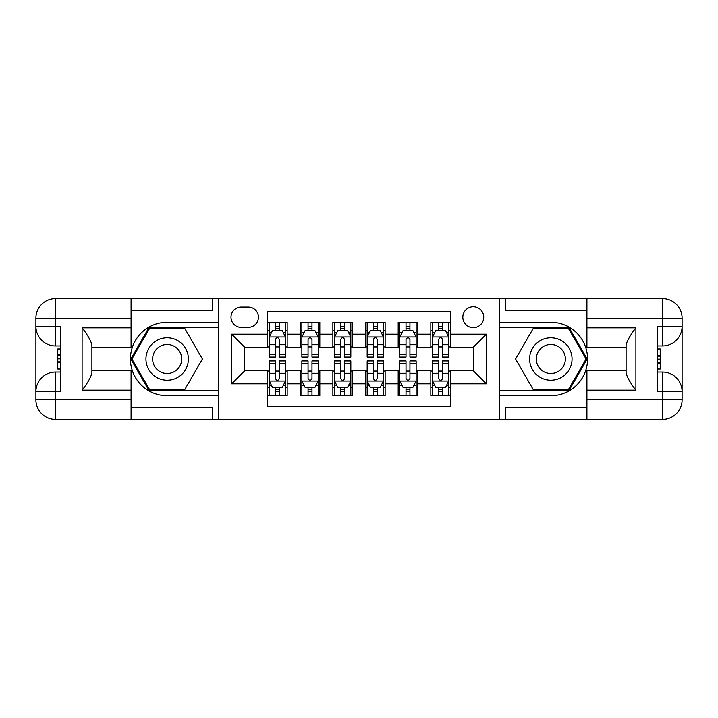 <?xml version="1.0" encoding="UTF-8"?>
<svg xmlns="http://www.w3.org/2000/svg" width="718" height="718" viewBox="0 0 718 718"><rect width="100%" height="100%" fill="white"/><g stroke="black" fill="none" stroke-linecap="round" stroke-linejoin="round"><path stroke-width="1.08" d="M473.288 306.757A10.447 10.447 0 0 0 462.832 317.203A10.447 10.447 0 0 0 473.288 327.65A10.447 10.447 0 0 0 483.735 317.203A10.447 10.447 0 0 0 473.288 306.757M131.08 407.653L212.716 407.653L212.716 419.411L586.92 419.411L586.92 399.818L662.508 399.818L662.508 391.651L657.607 391.651L657.607 326.349L662.508 326.349L662.508 318.182L586.92 318.182L586.92 327.821L635.897 327.821L635.897 390.179C630.673 383.475 627.406 377.821 626.096 373.216L626.096 344.784C627.406 340.179 630.673 334.525 635.897 327.821M450.428 322.265L430.836 322.265L430.836 334.184L417.777 334.184L417.777 347.243L430.836 347.243L430.836 334.184M417.777 334.184L417.777 322.265L398.185 322.265L398.185 334.184L385.126 334.184L385.126 347.243L398.185 347.243L398.185 334.184M385.126 334.184L385.126 322.265L365.534 322.265L365.534 334.184L352.466 334.184L352.466 347.243L365.534 347.243L365.534 334.184M352.466 334.184L352.466 322.265L332.874 322.265L332.874 334.184L319.815 334.184L319.815 347.243L332.874 347.243L332.874 334.184M319.815 334.184L319.815 322.265L300.223 322.265L300.223 347.243L287.164 347.243L287.164 322.265L267.572 322.265M267.572 395.735L287.164 395.735L287.164 370.757L300.223 370.757L300.223 395.735L319.815 395.735L319.815 370.757L332.874 370.757L332.874 383.816L319.815 383.816M332.874 383.816L332.874 395.735L352.466 395.735L352.466 370.757L365.534 370.757L365.534 383.816L352.466 383.816M365.534 383.816L365.534 395.735L385.126 395.735L385.126 370.757L398.185 370.757L398.185 383.816L385.126 383.816M398.185 383.816L398.185 395.735L417.777 395.735L417.777 370.757L430.836 370.757L430.836 383.816L417.777 383.816M241.122 327.327L248.302 327.327A10.124 10.124 0 0 0 258.426 317.203A10.124 10.124 0 0 0 248.302 307.08L241.122 307.08A10.124 10.124 0 0 0 230.999 317.203A10.124 10.124 0 0 0 241.122 327.327M586.92 310.347L505.284 310.347L505.284 298.589L499.405 298.589L499.405 419.411M499.405 298.589L131.08 298.589L131.08 318.182L55.492 318.182L55.492 326.349L60.393 326.349L60.393 391.651L55.492 391.651L55.492 399.818L131.08 399.818L131.08 390.179L82.103 390.179L82.103 327.821C87.327 334.525 90.594 340.179 91.904 344.784L91.904 373.216C90.594 377.821 87.327 383.475 82.103 390.179M218.595 419.411L218.595 298.589M450.428 334.184L450.428 311.325L267.572 311.325L267.572 347.243L244.712 347.243L244.712 370.757L267.572 370.757L267.572 406.675L450.428 406.675L450.428 370.757L473.288 370.757L473.288 347.243L450.428 347.243L450.428 334.184L486.346 334.184L486.346 383.816L450.428 383.816M267.572 383.816L231.654 383.816L231.654 334.184L267.572 334.184M430.836 383.816L430.836 395.735L450.428 395.735M267.572 330.433L269.205 330.433M275.407 330.433L279.329 330.433M285.531 330.433L287.164 330.433M267.572 346.92L269.205 346.92M275.407 346.92L279.329 346.92M285.531 346.92L287.164 346.92M267.572 371.08L269.205 371.08M275.407 371.08L279.329 371.08M285.531 371.08L287.164 371.08M267.572 387.567L269.205 387.567M275.407 387.567L279.329 387.567M285.531 387.567L287.164 387.567M300.223 346.92L301.856 346.92M308.058 346.92L311.98 346.92M318.182 346.92L319.815 346.92M300.223 330.433L301.856 330.433M308.058 330.433L311.98 330.433M318.182 330.433L319.815 330.433M300.223 371.08L301.856 371.08M308.058 371.08L311.98 371.08M318.182 371.08L319.815 371.08M300.223 387.567L301.856 387.567M308.058 387.567L311.98 387.567M318.182 387.567L319.815 387.567M332.874 371.08L334.507 371.08M340.718 371.08L344.631 371.08M350.833 371.08L352.466 371.08M332.874 387.567L334.507 387.567M340.718 387.567L344.631 387.567M350.833 387.567L352.466 387.567M332.874 330.433L334.507 330.433M340.718 330.433L344.631 330.433M350.833 330.433L352.466 330.433M332.874 346.92L334.507 346.92M340.718 346.92L344.631 346.92M350.833 346.92L352.466 346.92M365.534 371.08L367.167 371.08M373.369 371.08L377.282 371.08M383.493 371.08L385.126 371.08M365.534 387.567L367.167 387.567M373.369 387.567L377.282 387.567M383.493 387.567L385.126 387.567M365.534 330.433L367.167 330.433M373.369 330.433L377.282 330.433M383.493 330.433L385.126 330.433M365.534 346.92L367.167 346.92M373.369 346.92L377.282 346.92M383.493 346.92L385.126 346.92M398.185 371.08L399.818 371.08M406.02 371.08L409.942 371.08M416.144 371.08L417.777 371.08M398.185 387.567L399.818 387.567M406.02 387.567L409.942 387.567M416.144 387.567L417.777 387.567M398.185 330.433L399.818 330.433M406.02 330.433L409.942 330.433M416.144 330.433L417.777 330.433M398.185 346.92L399.818 346.92M406.02 346.92L409.942 346.92M416.144 346.92L417.777 346.92M430.836 371.08L432.469 371.08M438.671 371.08L442.593 371.08M448.795 371.08L450.428 371.08M430.836 387.567L432.469 387.567M438.671 387.567L442.593 387.567M448.795 387.567L450.428 387.567M430.836 330.433L432.469 330.433M438.671 330.433L442.593 330.433M448.795 330.433L450.428 330.433M430.836 346.92L432.469 346.92M438.671 346.92L442.593 346.92M448.795 346.92L450.428 346.92M244.712 347.243L231.654 334.184M244.712 370.757L231.654 383.816M486.346 334.184L473.288 347.243M486.346 383.816L473.288 370.757M279.329 326.51L275.407 326.51M285.531 354.378L279.329 354.378L279.329 357.043L285.531 357.043L285.531 337.119L282.264 330.594L272.472 330.594L269.205 337.119L269.205 357.043L275.407 357.043L275.407 354.378L269.205 354.378M269.205 337.119L269.205 322.265M285.531 337.119L285.531 322.265M275.407 330.594L275.407 322.265M279.329 322.265L279.329 330.594M279.329 354.378L279.329 339.569C278.019 337.056 276.717 337.056 275.407 339.569L275.407 354.378M275.407 391.489L279.329 391.489M269.205 363.622L275.407 363.622L275.407 360.957L269.205 360.957L269.205 380.881L272.472 387.406L282.264 387.406L285.531 380.881L285.531 360.957L279.329 360.957L279.329 363.622L285.531 363.622M285.531 380.881L285.531 395.735M269.205 380.881L269.205 395.735M279.329 387.406L279.329 395.735M275.407 395.735L275.407 387.406M275.407 363.622L275.407 378.431C276.717 380.944 278.019 380.944 279.329 378.431L279.329 363.622M177.777 340.619A21.226 21.226 0 0 0 148.788 348.392A21.226 21.226 0 0 0 156.551 377.381A21.226 21.226 0 0 0 185.549 369.608A21.226 21.226 0 0 0 177.777 340.619M174.429 346.417A14.531 14.531 0 0 0 154.576 351.739A14.531 14.531 0 0 0 159.899 371.583A14.531 14.531 0 0 0 179.751 366.261A14.531 14.531 0 0 0 174.429 346.417M184.795 389.533L149.541 389.533L131.915 359L149.541 328.467L184.795 328.467L202.422 359L184.795 389.533M561.449 340.619A21.226 21.226 0 0 0 532.451 348.392A21.226 21.226 0 0 0 540.223 377.381A21.226 21.226 0 0 0 569.212 369.608A21.226 21.226 0 0 0 561.449 340.619M558.101 346.417A14.531 14.531 0 0 0 538.249 351.739A14.531 14.531 0 0 0 543.571 371.583A14.531 14.531 0 0 0 563.424 366.261A14.531 14.531 0 0 0 558.101 346.417M568.459 389.533L533.205 389.533L515.578 359L533.205 328.467L568.459 328.467L586.085 359L568.459 389.533M218.263 298.589L218.263 322.265L167.168 322.265A36.735 36.735 0 0 0 130.434 359A36.735 36.735 0 0 0 167.168 395.735L218.263 395.735L218.263 419.411M82.103 327.821L131.08 327.821L131.08 318.182M131.08 327.821L131.08 347.404L91.904 347.404M131.08 399.818L131.08 419.411L55.492 419.411A19.592 19.592 0 0 1 35.9 399.818L35.9 318.182A19.592 19.592 0 0 1 55.492 298.589L131.08 298.589M218.263 322.265L218.263 327.489L148.976 327.489L130.784 359L148.976 390.511L218.263 390.511L218.263 327.489M218.263 390.511L218.263 395.735M91.904 370.596L131.08 370.596L131.08 390.179M212.716 419.411L131.08 419.411M35.9 391.651A19.592 19.592 0 0 1 55.492 372.059A19.592 19.592 0 0 0 35.9 391.651L55.492 391.651L55.492 372.059L60.393 372.059M60.393 345.941L55.492 345.941L55.492 326.349L35.9 326.349A19.592 19.592 0 0 0 55.492 345.941A19.592 19.592 0 0 1 35.9 326.349M212.716 298.589L212.716 310.347L131.08 310.347M60.393 348.957L57.781 348.957L57.781 361.881L60.393 361.881M57.781 358.847L60.393 358.847M57.781 355.239L60.393 355.239M57.781 354.647L60.393 354.647M57.781 361.881L57.781 369.043L60.393 369.043M57.781 362.527L60.393 362.527M499.737 419.411L499.737 395.735L550.832 395.735A36.735 36.735 0 0 0 587.566 359A36.735 36.735 0 0 0 550.832 322.265L499.737 322.265L499.737 298.589M635.897 390.179L586.92 390.179L586.92 399.818M586.92 390.179L586.92 370.596L626.096 370.596M586.92 318.182L586.92 298.589L662.508 298.589A19.592 19.592 0 0 1 682.1 318.182L682.1 399.818A19.592 19.592 0 0 1 662.508 419.411L586.92 419.411M499.737 395.735L499.737 390.511L569.024 390.511L587.216 359L569.024 327.489L499.737 327.489L499.737 390.511M499.737 327.489L499.737 322.265M626.096 347.404L586.92 347.404L586.92 327.821M505.284 298.589L586.92 298.589M682.1 326.349A19.592 19.592 0 0 1 662.508 345.941A19.592 19.592 0 0 0 682.1 326.349L662.508 326.349L662.508 345.941L657.607 345.941M657.607 372.059L662.508 372.059L662.508 391.651L682.1 391.651A19.592 19.592 0 0 0 662.508 372.059A19.592 19.592 0 0 1 682.1 391.651M505.284 419.411L505.284 407.653L586.92 407.653M657.607 369.043L660.219 369.043L660.219 356.119L657.607 356.119M660.219 359.153L657.607 359.153M660.219 362.761L657.607 362.761M660.219 363.353L657.607 363.353M660.219 356.119L660.219 348.957L657.607 348.957M660.219 355.473L657.607 355.473M311.98 326.51L308.058 326.51M318.182 354.378L311.98 354.378L311.98 357.043L318.182 357.043L318.182 337.119L314.915 330.594L305.123 330.594L301.856 337.119L301.856 357.043L308.058 357.043L308.058 354.378L301.856 354.378M301.856 337.119L301.856 322.265M318.182 337.119L318.182 322.265M308.058 330.594L308.058 322.265M311.98 322.265L311.98 330.594M311.98 354.378L311.98 339.569C310.679 337.056 309.368 337.056 308.058 339.569L308.058 354.378M344.631 326.51L340.718 326.51M350.833 354.378L344.631 354.378L344.631 357.043L350.833 357.043L350.833 337.119L347.575 330.594L337.774 330.594L334.507 337.119L334.507 357.043L340.718 357.043L340.718 354.378L334.507 354.378M334.507 337.119L334.507 322.265M350.833 337.119L350.833 322.265M340.718 330.594L340.718 322.265M344.631 322.265L344.631 330.594M344.631 354.378L344.631 339.569C343.33 337.056 342.019 337.056 340.718 339.569L340.718 354.378M377.282 326.51L373.369 326.51M383.493 354.378L377.282 354.378L377.282 357.043L383.493 357.043L383.493 337.119L380.226 330.594L370.425 330.594L367.167 337.119L367.167 357.043L373.369 357.043L373.369 354.378L367.167 354.378M367.167 337.119L367.167 322.265M383.493 337.119L383.493 322.265M373.369 330.594L373.369 322.265M377.282 322.265L377.282 330.594M377.282 354.378L377.282 339.569C375.981 337.056 374.679 337.056 373.369 339.569L373.369 354.378M409.942 326.51L406.02 326.51M416.144 354.378L409.942 354.378L409.942 357.043L416.144 357.043L416.144 337.119L412.877 330.594L403.085 330.594L399.818 337.119L399.818 357.043L406.02 357.043L406.02 354.378L399.818 354.378M399.818 337.119L399.818 322.265M416.144 337.119L416.144 322.265M406.02 330.594L406.02 322.265M409.942 322.265L409.942 330.594M409.942 354.378L409.942 339.569C408.632 337.056 407.33 337.056 406.02 339.569L406.02 354.378M308.058 391.489L311.98 391.489M301.856 363.622L308.058 363.622L308.058 360.957L301.856 360.957L301.856 380.881L305.123 387.406L314.915 387.406L318.182 380.881L318.182 360.957L311.98 360.957L311.98 363.622L318.182 363.622M318.182 380.881L318.182 395.735M301.856 380.881L301.856 395.735M311.98 387.406L311.98 395.735M308.058 395.735L308.058 387.406M308.058 363.622L308.058 378.431C309.368 380.944 310.67 380.944 311.98 378.431L311.98 363.622M340.718 391.489L344.631 391.489M334.507 363.622L340.718 363.622L340.718 360.957L334.507 360.957L334.507 380.881L337.774 387.406L347.575 387.406L350.833 380.881L350.833 360.957L344.631 360.957L344.631 363.622L350.833 363.622M350.833 380.881L350.833 395.735M334.507 380.881L334.507 395.735M344.631 387.406L344.631 395.735M340.718 395.735L340.718 387.406M340.718 363.622L340.718 378.431C342.019 380.944 343.321 380.944 344.631 378.431L344.631 363.622M373.369 391.489L377.282 391.489M367.167 363.622L373.369 363.622L373.369 360.957L367.167 360.957L367.167 380.881L370.425 387.406L380.226 387.406L383.493 380.881L383.493 360.957L377.282 360.957L377.282 363.622L383.493 363.622M383.493 380.881L383.493 395.735M367.167 380.881L367.167 395.735M377.282 387.406L377.282 395.735M373.369 395.735L373.369 387.406M373.369 363.622L373.369 378.431C374.67 380.944 375.981 380.944 377.282 378.431L377.282 363.622M406.02 391.489L409.942 391.489M399.818 363.622L406.02 363.622L406.02 360.957L399.818 360.957L399.818 380.881L403.085 387.406L412.877 387.406L416.144 380.881L416.144 360.957L409.942 360.957L409.942 363.622L416.144 363.622M416.144 380.881L416.144 395.735M399.818 380.881L399.818 395.735M409.942 387.406L409.942 395.735M406.02 395.735L406.02 387.406M406.02 363.622L406.02 378.431C407.321 380.944 408.632 380.944 409.942 378.431L409.942 363.622M442.593 326.51L438.671 326.51M448.795 354.378L442.593 354.378L442.593 357.043L448.795 357.043L448.795 337.119L445.528 330.594L435.736 330.594L432.469 337.119L432.469 357.043L438.671 357.043L438.671 354.378L432.469 354.378M432.469 337.119L432.469 322.265M448.795 337.119L448.795 322.265M438.671 330.594L438.671 322.265M442.593 322.265L442.593 330.594M442.593 354.378L442.593 339.569C441.283 337.056 439.981 337.056 438.671 339.569L438.671 354.378M438.671 391.489L442.593 391.489M432.469 363.622L438.671 363.622L438.671 360.957L432.469 360.957L432.469 380.881L435.736 387.406L445.528 387.406L448.795 380.881L448.795 360.957L442.593 360.957L442.593 363.622L448.795 363.622M448.795 380.881L448.795 395.735M432.469 380.881L432.469 395.735M442.593 387.406L442.593 395.735M438.671 395.735L438.671 387.406M438.671 363.622L438.671 378.431C439.981 380.944 441.283 380.944 442.593 378.431L442.593 363.622M300.223 383.816L287.164 383.816M300.223 334.184L287.164 334.184M285.45 336.957L269.286 336.957M269.205 332.389L271.575 332.389M283.161 332.389L285.531 332.389M275.407 344.694L269.205 344.694M285.531 344.694L279.329 344.694M279.329 328.593L275.407 328.593M269.286 381.043L285.45 381.043M285.531 385.611L283.161 385.611M271.575 385.611L269.205 385.611M279.329 373.306L285.531 373.306M269.205 373.306L275.407 373.306M275.407 389.407L279.329 389.407M55.492 298.589A19.592 19.592 0 0 0 35.9 318.182L55.492 318.182L55.492 298.589M55.492 419.411L55.492 399.818L35.9 399.818A19.592 19.592 0 0 0 55.492 419.411M662.508 419.411A19.592 19.592 0 0 0 682.1 399.818L662.508 399.818L662.508 419.411M662.508 298.589L662.508 318.182L682.1 318.182A19.592 19.592 0 0 0 662.508 298.589M318.101 336.957L301.937 336.957M301.856 332.389L304.226 332.389M315.821 332.389L318.182 332.389M308.058 344.694L301.856 344.694M318.182 344.694L311.98 344.694M311.98 328.593L308.058 328.593M350.752 336.957L334.588 336.957M334.507 332.389L336.877 332.389M348.472 332.389L350.833 332.389M340.718 344.694L334.507 344.694M350.833 344.694L344.631 344.694M344.631 328.593L340.718 328.593M383.412 336.957L367.248 336.957M367.167 332.389L369.528 332.389M381.123 332.389L383.493 332.389M373.369 344.694L367.167 344.694M383.493 344.694L377.282 344.694M377.282 328.593L373.369 328.593M416.063 336.957L399.899 336.957M399.818 332.389L402.179 332.389M413.774 332.389L416.144 332.389M406.02 344.694L399.818 344.694M416.144 344.694L409.942 344.694M409.942 328.593L406.02 328.593M301.937 381.043L318.101 381.043M318.182 385.611L315.821 385.611M304.226 385.611L301.856 385.611M311.98 373.306L318.182 373.306M301.856 373.306L308.058 373.306M308.058 389.407L311.98 389.407M334.588 381.043L350.752 381.043M350.833 385.611L348.472 385.611M336.877 385.611L334.507 385.611M344.631 373.306L350.833 373.306M334.507 373.306L340.718 373.306M340.718 389.407L344.631 389.407M367.248 381.043L383.412 381.043M383.493 385.611L381.123 385.611M369.528 385.611L367.167 385.611M377.282 373.306L383.493 373.306M367.167 373.306L373.369 373.306M373.369 389.407L377.282 389.407M399.899 381.043L416.063 381.043M416.144 385.611L413.774 385.611M402.179 385.611L399.818 385.611M409.942 373.306L416.144 373.306M399.818 373.306L406.02 373.306M406.02 389.407L409.942 389.407M448.714 336.957L432.55 336.957M432.469 332.389L434.839 332.389M446.425 332.389L448.795 332.389M438.671 344.694L432.469 344.694M448.795 344.694L442.593 344.694M442.593 328.593L438.671 328.593M432.55 381.043L448.714 381.043M448.795 385.611L446.425 385.611M434.839 385.611L432.469 385.611M442.593 373.306L448.795 373.306M432.469 373.306L438.671 373.306M438.671 389.407L442.593 389.407"/></g></svg>
